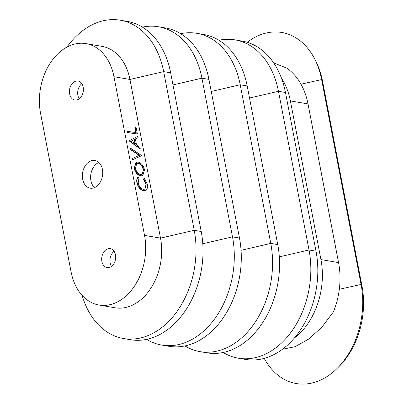 <?xml version="1.0" encoding="UTF-8"?>
<svg xmlns="http://www.w3.org/2000/svg" width="404" height="404" viewBox="0 0 404 404"><rect width="100%" height="100%" fill="white"/><g stroke="black" fill="none" stroke-linecap="round" stroke-linejoin="round"><path stroke-width="0.61" d="M101.899 261.509A9.62 6.903 -80.3 0 0 107.05 267.62A9.62 6.903 -80.3 0 0 115.453 254.762A9.62 6.903 -80.3 0 0 110.302 248.652A9.62 6.903 -80.3 0 0 101.899 261.509M114.1 251.308A9.62 6.903 -80.3 0 0 110.161 262.928A9.62 6.903 -80.3 0 0 111.514 266.377M69.624 93.9A9.62 6.903 -80.3 0 0 74.775 100.01A9.62 6.903 -80.3 0 0 83.179 87.153A9.62 6.903 -80.3 0 0 78.028 81.042A9.62 6.903 -80.3 0 0 69.624 93.9M81.825 83.699A9.62 6.903 -80.3 0 0 77.881 95.319A9.62 6.903 -80.3 0 0 79.24 98.768M82.653 179.255A14.034 10.065 -80.3 0 0 90.168 188.163A14.034 10.065 -80.3 0 0 102.424 169.407A14.034 10.065 -80.3 0 0 94.91 160.499A14.034 10.065 -80.3 0 0 82.653 179.255M98.823 162.464A14.034 10.065 -80.3 0 0 90.915 180.669A14.034 10.065 -80.3 0 0 94.516 187.613M135.86 132.593L134.931 127.775L135.214 127.634L136.204 127.8L137.395 133.987L137.113 134.128L127.472 132.477L127.25 131.305L136.178 132.648L135.214 127.634M139.946 148.834L129.083 140.829L137.845 136.325L138.092 137.597L135.37 138.996L136.512 144.905L139.981 147.415L140.228 148.692L139.946 148.834M139.223 155.414L130.805 149.773L130.563 148.521L130.846 148.379L141.546 155.545L132.719 159.716L132.477 158.464L139.521 155.277L131.088 149.632L130.805 149.773M144.849 189.203L146.056 184.305L143.556 179.371L143.93 178.447L144.213 178.305L147.329 184.325C147.773 186.476 147.556 188.168 146.677 189.41L145.677 190.244L143.279 190.617C140.072 189.668 137.951 187.047 136.916 182.744C136.456 180.396 136.764 178.613 137.835 177.401L138.118 177.26L138.895 178.386L138.198 182.845C139.052 186.37 140.784 188.527 143.4 189.319L144.996 189.138L146.056 184.305M145.536 190.309L143.279 190.617M86.067 43.627A52.116 37.38 -80.3 0 1 113.978 76.715L144.531 235.386L160.519 238.128L129.962 79.457A52.116 37.38 -80.3 0 0 102.05 46.369L86.067 43.627A52.116 37.38 -80.3 0 0 40.546 113.277L71.104 271.948A52.116 37.38 99.7 0 0 99.01 305.035L114.999 307.777A52.116 37.38 99.7 0 0 160.519 238.128L194.223 230.295L163.671 71.624A80.982 58.085 -80.3 0 0 120.301 20.21A80.982 58.085 -80.3 0 0 66.923 47.101M142.632 175.629L140.542 175.927C137.38 175.043 135.244 172.498 134.133 168.281L135.991 162.373M294.395 337.966A64.948 46.581 99.7 0 0 320.943 259.575L338.567 262.6A64.948 46.581 99.7 0 1 333.411 311.868L321.978 327.058L308.717 339.062L295.077 346.713L282.507 349.213M82.118 295.385A80.982 58.085 99.7 0 0 123.493 338.517A80.982 58.085 99.7 0 0 194.223 230.295L201.212 231.492L170.66 72.821A80.982 58.085 -80.3 0 0 127.29 21.407L120.301 20.21M202.788 243.753L232.492 236.855L201.934 78.184A80.982 58.085 -80.3 0 0 158.57 26.77A80.982 58.085 -80.3 0 0 142.41 27.124M146.642 339.36A80.982 58.085 99.7 0 0 161.757 345.077A80.982 58.085 99.7 0 0 232.492 236.855L239.481 238.052L208.924 79.381A80.982 58.085 -80.3 0 0 165.559 27.967L158.57 26.77M241.052 250.313L270.756 243.415L240.203 84.744A80.982 58.085 -80.3 0 0 196.834 33.33A80.982 58.085 -80.3 0 0 180.674 33.684M184.906 345.92A80.982 58.085 99.7 0 0 200.025 351.637A80.982 58.085 99.7 0 0 270.756 243.415L277.745 244.612L247.187 85.941A80.982 58.085 -80.3 0 0 203.823 34.527L196.834 33.33M279.321 256.873L309.025 249.975L278.467 91.304A80.982 58.085 -80.3 0 0 235.103 39.89A80.982 58.085 -80.3 0 0 218.943 40.243M223.175 352.48A80.982 58.085 99.7 0 0 238.289 358.196A80.982 58.085 99.7 0 0 309.025 249.975L316.009 251.172L285.456 92.501A80.982 58.085 -80.3 0 0 242.087 41.087L235.103 39.89M273.68 62.903L286.441 67.963A64.948 46.581 -80.3 0 1 308.01 103.929L338.567 262.6M320.943 259.575L290.39 100.909A64.948 46.581 -80.3 0 0 281.26 77.649M316.009 251.172A80.982 58.085 99.7 0 1 245.279 359.393L238.289 358.196M277.745 244.612A80.982 58.085 99.7 0 1 207.015 352.833L200.025 351.637M239.481 238.052A80.982 58.085 99.7 0 1 168.746 346.273L161.757 345.077M201.212 231.492A80.982 58.085 99.7 0 1 130.482 339.714L123.493 338.517M144.531 235.386A52.116 37.38 99.7 0 1 99.01 305.035M339.315 289.299L361.08 284.441L321.629 79.583A74.169 53.197 -80.3 0 0 315.327 60.282A74.169 53.197 -80.3 0 0 247.192 42.294M301.015 84.189L321.629 79.583L322.533 81.189L361.984 286.042L361.08 284.441A74.169 53.197 99.7 0 1 337.062 368.483A74.169 53.197 99.7 0 1 264.216 358.363M322.533 81.189A71.099 50.995 -80.3 0 0 316.494 62.686L315.327 60.282M361.984 286.042A71.099 50.995 99.7 0 1 338.961 366.605L337.062 368.483M146.339 184.163L143.839 179.23L143.556 179.371M143.839 179.23L144.213 178.305M143.561 190.476C140.355 189.526 138.234 186.906 137.198 182.603L136.916 182.744M137.198 182.603C136.739 180.255 137.047 178.477 138.118 177.26M140.824 175.785C137.663 174.902 135.527 172.357 134.411 168.14L136.133 162.297L138.138 162.075C141.309 162.974 143.435 165.544 144.526 169.776L142.779 175.563L140.542 175.927M134.411 168.14L134.133 168.281M140.597 174.614L142.147 174.437L143.546 169.65C142.693 166.15 140.966 164.014 138.365 163.241L136.799 163.423L135.391 168.251C136.279 171.725 138.011 173.846 140.597 174.614M142.001 174.503L143.546 169.65M143.263 169.791C142.41 166.291 140.683 164.155 138.082 163.383L138.365 163.241M138.082 163.383L136.658 163.499M131.088 149.632L130.846 148.379M141.577 155.712L132.719 159.716M133.002 159.575L132.759 158.323M140.228 148.692L129.396 140.86L129.113 140.996M129.396 140.86L129.083 140.829M129.366 140.693L137.845 136.325M135.401 144.102L134.502 139.441L131.265 141.107L135.401 144.102M135.042 143.839L134.219 139.587M137.395 133.987L127.472 132.477M127.755 132.335L127.533 131.164M113.978 76.715L129.962 79.457L163.671 71.624L170.66 72.821M172.988 84.911L201.934 78.184L208.924 79.381M211.252 91.471L240.203 84.744L247.187 85.941M249.515 98.031L278.467 91.304L285.456 92.501M290.39 100.909L308.01 103.929M145.395 190.385L145.677 190.244M142.496 175.705L142.779 175.563M135.85 162.438L136.133 162.297"/></g></svg>
